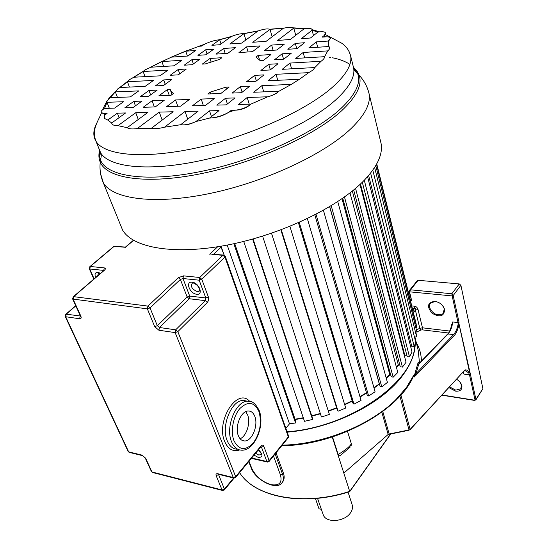 <?xml version="1.0" encoding="UTF-8"?>
<svg xmlns="http://www.w3.org/2000/svg" width="548" height="548" viewBox="0 0 548 548"><rect width="100%" height="100%" fill="white"/><g stroke="black" fill="none" stroke-linecap="round" stroke-linejoin="round"><path stroke-width="0.82" d="M295.18 419.549L303.38 418.062M311.833 416.138L320.416 413.774M328.368 411.212L336.705 408.123M344.706 404.739L352.227 401.163M360.057 396.978L366.591 393.074M374.031 388.107L379.456 384.052M386.285 378.312L390.203 374.613M396.547 367.756L398.807 364.968M404.554 356.488L405.287 355.2M414.617 345.446C414.925 381.23 349.946 427.502 287.056 431.769M348.062 492.118L352.111 504.612C352.981 507.208 352.467 509.907 350.576 512.716C344.754 521.929 325.95 523.319 323.258 514.846L323.039 514.202M321.354 509.345L318.984 508.743L315.422 498.522M287.186 432.153C332.561 428.611 382.826 403.307 403.102 374.846C411.082 363.893 415.137 353.378 415.261 343.315M415.144 339.883L414.809 337.102M281.782 445.695C334.91 445.606 397.78 411.993 413.124 376.997L413.672 375.332L406.431 387.511L396.012 399.513C370.599 425.159 322.676 444.524 282.22 445.147M276.028 452.833L283.405 473.075L282.535 474.184L275.137 453.943M282.302 482.411C284.323 479.959 284.693 476.842 283.405 473.075M349.754 491.59L332.252 437.003M332.533 436.914L338.198 454.504C338.828 455.854 339.63 456.114 340.603 455.272L350.234 447.065L340.603 455.272M347.501 431.365L351.289 443.551C350.501 445.956 346.137 449.607 338.198 454.504M381.826 412.158L388.162 434.468L344.5 472.52M419.556 362.995L418.734 364.187L416 373.606L453.628 334.581L454.395 335.328C456.128 333.67 457.683 330.026 459.066 324.402L469.595 372.421C467.012 369.729 465.245 369.16 464.293 370.715L410.103 429.68M412.37 378.504L413.788 375.586L414.247 377.024L454.395 335.328M418.432 362.995L418.439 362.94C418.316 362.18 418.117 362.379 417.843 363.53L415.096 372.989L416 373.606L414.247 377.024M415.096 372.989L414.11 376.832M418.446 363.036L419.378 363.187L447.73 333.965L453.628 334.581C455.785 331.978 457.272 328.56 458.094 324.334L459.114 324.354L470.479 374.537L469.52 374.88L468.739 372.88L465.06 370.571L464.252 371.017M447.648 334.047L447.723 333.965C449.038 332.903 450.49 329.574 452.079 323.978M417.816 363.646L418.734 364.187L448.1 333.917C450.84 330.519 452.333 326.533 452.58 321.957L451.963 325.163M463.286 372.791L463.909 374.065L469.52 374.88L474.979 399.725L474.445 400.17L442.113 394.998M463.135 372.222L463.909 374.065M469.636 372.359L468.739 372.88M458.094 324.334L458.025 322.567L452.58 321.957L451.949 324.69M448.49 333.006L422.131 329.841L422.481 327.82L418.042 309.558L415.35 310.045L419.816 328.286L420.796 330.074L416.877 331.937M418.042 309.558C417.357 307.483 416.158 306.373 414.459 306.216L414.494 308.408C415.411 308.058 415.692 308.606 415.35 310.045L413.466 312.929M444.634 309.545C444.092 316.436 439.907 317.676 432.077 313.257C426.577 306.469 427.495 302.489 434.831 301.311C439.852 302.263 443.12 305.003 444.634 309.545M459.025 322.21L458.025 322.567L452.169 295.92L453.182 295.564L459.025 322.21L458.779 324.375M475.87 399.91L482.904 388.69L460.895 285.296L453.182 295.564L451.847 293.742L410.527 289.824L418.172 280.302L459.251 283.919L460.895 285.296M417.22 280.754L418.172 280.302M410.555 300.4L411.582 300.236L409.116 291.598M410.644 301.489L411.582 300.236L409.514 291.824L410.527 289.824L409.575 290.276L417.425 280.494M409.116 291.577L409.575 290.276L409.116 291.577L409.514 291.824L452.169 295.92L451.847 293.742L459.251 283.919M456.614 379.291C459.436 381.011 461.19 383.148 461.868 385.703C462.3 389.676 460.217 391.491 455.607 391.156L448.908 387.635M459.854 381.949L461.512 385.162L460.779 388.785L455.778 390.162L449.593 386.895M443.051 313.703C437.352 316.217 432.838 314.148 429.516 307.497L429.433 305.154L430.564 302.948L435.297 301.51C439.893 302.38 442.887 304.894 444.277 309.051L443.051 313.703L443.962 312.483M285.83 428.303L289.488 423.823L227.194 245.079M234.688 243.538L295.804 421.364L295.536 422.967L289.488 423.823M303.27 417.734L295.064 419.213M253.06 238.955L312.415 417.905L312.524 419.453L304.476 421.309L243.716 241.428M320.306 413.452L311.723 415.809M271.5 233.229L329.396 414.425L321.457 416.987L262.608 236.133M336.602 407.794L328.266 410.884M289.899 226.351L345.713 408.027L338.089 411.212L337.26 409.904L280.864 229.886M352.124 400.828L344.603 404.41M307.353 218.631L361.07 400.41L353.953 404.15L352.782 403.006L298.427 222.741M366.489 392.717L359.954 396.629M323.43 210.295L375.079 391.793L368.64 395.978L367.16 395.019L314.853 214.905M379.387 383.805L373.921 387.731M337.746 201.616L387.409 382.394L381.798 386.922L380.052 386.169L329.738 206.637M390.642 374.729L389.758 374.496L386.176 377.894M350.001 192.882L397.8 372.469L393.142 377.216L391.169 376.675L342.76 198.212M399.835 365.112L398.321 364.893L396.416 367.263M353.672 189.951L400.28 366.797L402.424 367.105L406.047 362.262L359.981 184.436M406.835 355.262L404.773 355.179L404.39 355.864M367.578 176.682L412.028 352.022L409.486 356.851L407.226 356.762L362.303 182.224M411.562 345.439L410.37 345.5M372.791 170.154L415.672 341.979L414.233 346.692L411.911 346.816L368.619 175.483M375.77 165.599L416.98 332.355L416.651 336.842L414.459 337.143M376.743 163.879L416.028 323.334L416.754 327.512L415.836 327.718M221.036 246.203L224.201 255.183L220.68 246.264M233.838 243.723L295.536 422.967M252.649 239.072L312.524 419.453M281.282 229.728L338.089 411.212M299.242 222.378L353.953 404.15M316.025 214.302L368.64 395.978M379.243 383.744L329.615 206.712M331.211 205.747L381.798 386.922M389.758 374.496L342 198.746M344.48 196.999L393.142 377.216M398.321 364.893L352.337 191.04M355.556 188.375L402.424 367.105M404.773 355.179L360.488 183.97M364.283 180.23L409.486 356.851M370.619 173.045L414.233 346.692M374.627 167.455L416.651 336.842M376.517 164.297L416.754 327.512M256.348 80.96L254.656 75.364L263.985 74.891L255.93 81.289L246.573 81.721L254.656 75.364M171.551 57.115L161.907 61.575L181.833 60.287L174.065 65.808L150.816 67.219L144.734 70.048L143.151 71.514L168.051 70.082L159.954 75.843L133.938 77.227L129.691 79.529L127.451 81.734L153.495 80.433L145.158 86.358L120.135 87.502L117.656 88.961L115.354 91.886L138.774 90.893L130.294 96.921L110.148 97.688L107.045 100.811L107.018 102.291L123.54 101.729L114.539 108.127L104.517 108.415L103.517 109.086C101.483 110.538 100.695 111.717 101.154 112.614L104.278 113.491L107.086 113.422L104.668 115.142L104.257 118.327L107.764 120.06L117.375 113.162L125.588 112.957L111.703 122.999C111.874 124.807 113.97 125.698 117.984 125.67L135.74 112.703L147.878 112.395L127.177 127.691C128.944 128.979 132.308 129.273 137.267 128.568L159.29 112.107L173.168 111.758L151.221 128.39C154.515 129.006 158.947 128.609 164.523 127.191L185.046 111.456L198.15 111.128L180.655 124.725C184.799 125.314 189.889 124.252 195.917 121.54L209.528 110.84L219.008 110.6L209.637 118.046C216.22 117.676 222.646 115.724 228.92 112.182L231.263 110.292L234.681 110.21C240.545 109.751 245.655 107.97 250.018 104.874L250.82 104.127L238.476 104.49L247.175 97.496L267.705 96.791C272.109 95.578 275.569 93.982 278.096 92.002L278.857 91.297L253.697 92.249L261.869 85.673L291.228 84.433L299.407 79.302L268.013 80.741L276.028 74.288L308.709 72.651L312.963 70.069L314.805 67.568L282.22 69.308L289.981 63.068L321.06 61.28C323.443 59.561 324.628 58.026 324.628 56.691L295.735 58.437L303.16 52.471L327.745 50.882C329.937 48.984 330.307 47.532 328.841 46.512L308.894 47.861L316.292 41.901L328.204 41.059L330.437 38.189C330.115 37.134 328.478 36.702 325.512 36.887L322.231 37.127L324.121 35.606L325.676 33.147C325.108 31.729 322.519 31.373 317.915 32.072L310.449 38.004L301.318 38.682L312.079 30.222L312.1 29.667C311.49 28.277 308.825 27.989 304.113 28.797L290.344 39.497L277.678 40.436L293.769 28.099C291.885 27.126 288.426 27.174 283.385 28.256L266.184 41.285L252.724 42.285L270.027 29.359C267.582 28.448 263.561 29.01 257.971 31.037L241.634 43.107L229.824 43.984L243.942 33.675C240.264 33.538 235.969 34.538 231.057 36.661L219.919 44.717L211.898 45.313L219.68 39.73C214.282 40.305 209 41.943 203.829 44.648L201.842 46.059L199.095 46.265L185.765 51.197L195.609 50.498L187.841 56.019L171.551 57.115L185.765 51.197L187.389 56.047M170.894 95.386L158.824 95.845L167.25 89.687L170.305 89.557L170.709 90.954L173.36 93.564L170.894 95.386M202.281 64.102L209.987 58.472L221.878 57.704L219.652 59.355L205.308 63.917L202.281 64.102M229.126 87.064L220.851 93.496L207.829 93.989L210.274 92.112L225.79 87.207L229.126 87.064M258.204 55.369L270.979 54.54L263.444 60.396L260.156 60.595L256.005 57.054L258.204 55.369L259.362 59.28M226.256 104.846L216.796 105.127L225.564 98.236L234.996 97.914L226.256 104.846M205.452 105.456L192.369 105.839L201.205 99.065L214.247 98.619L205.452 105.456M180.518 106.189L166.667 106.593L175.566 99.948L189.389 99.476L180.518 106.189M155.276 106.928L143.158 107.285L152.104 100.75L164.201 100.332L155.276 106.928M133.02 107.579L124.814 107.826L133.794 101.373L141.987 101.092L133.02 107.579M241.545 92.708L232.14 93.064L240.38 86.584L249.758 86.187L241.545 92.708M148.72 96.229L140.541 96.537L149.001 90.461L157.166 90.112L148.72 96.229M163.516 85.522L155.365 85.892L163.688 79.919L171.825 79.508L163.516 85.522M283.802 59.163L274.548 59.725L282.049 53.827L291.262 53.238L283.802 59.163M268.739 64.287L278.014 63.753L270.212 69.952L260.91 70.445L268.739 64.287L270.356 69.836M178.21 69.5L186.313 69.034L178.251 74.864L170.127 75.295L178.21 69.5L179.682 73.822M192.293 64.705L184.203 65.198L191.951 59.636L200.02 59.116L192.293 64.705M297.03 48.656L287.837 49.279L295.317 43.395L304.476 42.744L297.03 48.656M276.802 50.019L264.054 50.882L271.616 45.087L284.316 44.183L276.802 50.019M252.498 51.656L238.962 52.574L246.593 46.868L260.095 45.902L252.498 51.656M227.817 53.32L215.946 54.122L223.639 48.498L235.482 47.655L227.817 53.32M205.993 54.793L197.938 55.334L205.685 49.779L213.72 49.204L205.993 54.793M133.938 77.227L143.151 71.514L145.001 76.638M150.816 67.219L161.907 61.575L163.605 66.445M199.095 46.265L203.829 44.648M231.057 36.661L219.68 39.73L221.002 43.936M257.971 31.037L243.942 33.675L245.84 39.997M283.385 28.256L270.027 29.359L272.144 36.778M304.113 28.797L293.769 28.099L295.735 35.312M317.915 32.072L312.079 30.222L313.49 35.586M325.745 33.414L324.121 35.606L324.471 36.963M324.121 35.606L325.512 36.887M328.841 46.512L328.204 41.059L328.8 43.374M327.745 50.882L324.628 56.691M321.06 61.28L314.805 67.568M291.591 68.808L289.981 63.068M109.34 108.278L107.018 102.291L104.517 108.415M308.709 72.651L299.407 79.302M291.228 84.433L278.857 91.297M278.096 92.002C275.589 94.085 272.123 95.681 267.705 96.791L250.82 104.127M250.018 104.874C245.744 108.353 240.627 110.134 234.681 110.21L228.92 112.182C222.741 115.971 216.316 117.923 209.637 118.046L195.917 121.54C189.964 124.451 184.875 125.513 180.655 124.725L164.523 127.191M151.221 128.39L137.267 128.568M127.177 127.691L117.984 125.67M111.703 122.999L107.764 120.06L104.257 118.327M104.668 115.142L104.278 113.491L104.867 114.998M110.148 97.688L115.354 91.886L117.457 97.407M120.135 87.502L127.451 81.734L129.438 87.077M380.483 141.021L381.086 143.514C383.004 154.091 377.421 166.304 364.358 180.162C338.828 206.849 282.056 234.352 228.406 244.846C174.682 255.409 132.959 247.997 122.608 230.112L120.026 223.783M312.079 30.222L312.1 29.647L319.587 31.839M329.04 40.456L330.485 38.387M143.425 71.172L143.151 71.514M104.099 118.019L104.284 118.402M101.147 112.6L101.394 113.032L104.278 113.491M277.761 80.289L276.028 74.288M263.725 91.872L261.869 85.673M249.244 104.175L247.175 97.496M231.578 111.285L231.263 110.292M211.446 116.614L209.528 110.84M187.731 119.224L185.046 111.456M162.167 120.094L159.29 112.107M138.281 119.491L135.74 112.703M119.094 117.649L117.375 113.162M304.633 57.903L303.16 52.471M317.703 47.265L316.292 41.901M169.277 95.448L167.25 89.687M211.09 61.89L209.987 58.472M226.413 89.166L225.79 87.207M210.274 92.112L210.85 93.872M296.763 48.676L295.317 43.395M283.556 59.177L282.049 53.827M242.134 92.242L240.38 86.584M227.399 103.942L225.564 98.236M273.103 50.272L271.616 45.087M203.363 105.517L201.205 99.065M248.128 51.95L246.593 46.868M177.771 106.271L175.566 99.948M225.207 53.498L223.639 48.498M154.358 106.956L152.104 100.75M207.055 54.026L205.685 49.779M193.376 63.924L191.951 59.636M165.229 84.282L163.688 79.919M150.597 94.866L149.001 90.461M135.452 105.819L133.794 101.373M125.629 247.155L133.589 240.346M212.487 254.457L222.913 255.313L199.691 277.487L183.491 275.856L182.984 278.528L199.177 280.192L205.808 297.954L205.294 300.633L175.668 329.821L175.141 332.595L233.256 477.52L217.851 473.739C216.234 473.493 215.679 474.136 216.165 475.691L222.05 489.96L151.94 471.958L145.693 458.265L142.069 455.141L128.657 451.853L65.712 316.744L79.652 318.765C81.125 318.806 81.522 317.922 80.844 316.114L73.158 299.263L73.672 296.66L104.517 270.13C105.757 268.91 105.668 268.164 104.25 267.89L90.29 266.486L114.114 246.36L125.471 247.292M238.346 435.708C234.51 426.865 240.962 410.87 248.196 411.007C251.169 410.959 253.375 412.767 254.82 416.425C258.567 425.44 251.929 441.469 244.545 440.962C241.805 440.866 239.736 439.112 238.346 435.708M240.12 438.77C246.573 436.112 250.799 422.679 247.655 415.014L245.71 411.685M390.553 434.002L349.768 491.303C303.099 506.736 254.409 496.878 239.62 472.623C254.587 497.146 303.126 506.914 349.651 491.625M389.272 434.091L388.162 434.468L344.487 472.534M399.896 396.081L409.007 429.961L410.048 429.742L389.162 433.995L382.778 411.452M400.896 394.964L410.123 429.379L464.293 370.715M418.206 350.309L419.508 363.043M249.018 461.217L251.696 468.17L251.08 467.663M251.696 468.17C255.574 476.267 261.958 481.747 270.856 484.617C279.274 485.987 282.473 482.761 280.446 474.931L282.535 474.184C283.994 478.418 283.556 481.555 281.22 483.596C275.692 490.159 255.08 479.863 251.121 467.766L248.73 461.567M273.486 455.991L280.446 474.931M451.648 324.594L451.805 325.3M416.288 342.61C419.59 348.192 421.296 354.351 421.398 361.098M422.131 329.841L420.796 330.074M449.641 331.04L422.481 327.82L419.816 328.286L416.377 329.917M414.459 306.216L411.74 305.928M482.904 388.69L475.924 399.382L470.479 374.537M410.87 298.729L410.5 300.475M412.295 308.175L414.494 308.408L412.939 310.791M410.514 300.455L410.973 299.03M474.445 400.17L475.801 400.013L475.924 399.382L474.979 399.725M350.562 445.072L350.919 446.216M100.62 173.839L103.387 182.984C113.169 199.301 155.166 204.938 210.172 193.41C265.095 181.95 323.889 154.481 350.809 128.801L351.138 128.492C364.831 115.155 370.825 103.613 369.119 93.866L381.086 143.514M368.153 90.406L369.119 93.866C367.427 86.755 364.112 80.57 359.187 75.309C362.413 84.837 356.625 96.592 341.822 110.58C314.888 135.582 255.382 162.681 201.075 173.675C146.672 184.751 106.983 178.614 100.25 162.187C98.695 158.557 98.482 154.584 99.626 150.275M353.439 67.246L356.967 71.007L359.187 75.309L357.796 74.014L353.433 67.226M99.606 150.207L99.339 155.461L100.606 160.311C107.312 176.545 146.734 182.546 200.719 171.517C254.615 160.578 313.675 133.712 340.466 108.942L340.794 108.641C355.275 94.914 360.947 83.371 357.796 74.014L354.7 70.692L353.193 66.24M349.898 64.369C345.459 61.438 339.671 59.246 332.54 57.787M330.663 57.43L329.369 57.204M101.394 113.032C98.188 121.464 91.242 129.513 96.044 141.357L100.695 152.919C109.408 167.51 149.042 171.825 201.315 160.468C253.512 149.186 309.75 123.458 335.753 99.887C349.275 87.468 355.234 76.85 353.631 68.041L350.645 55.896C352.193 64.493 346.131 74.932 332.451 87.221C306.161 110.532 249.45 136.274 196.931 147.816C144.336 159.427 104.62 155.557 96.044 141.357C93.092 136.514 93.098 130.931 96.058 124.595M122.608 230.112L103.387 182.984C100.517 176.285 99.469 169.346 100.25 162.187L101.305 155.721L98.709 147.981M349.035 51.45L350.645 55.896C349.165 50.402 346.151 46.148 341.596 43.141L325.327 34.517M183.491 275.856L178.326 277.678L180.395 279.439L182.984 278.528L189.704 296.091L187.149 296.995L157.331 325.704L150.029 307.914L147.898 306.092L73.672 296.66L72.946 297.05M217.672 246.758L209.726 254.231M178.326 277.678L147.898 306.092L147.364 308.86L150.029 307.914L180.395 279.439L187.149 296.995L189.204 298.742L205.294 300.633L207.377 302.407L208.363 300.756L208.391 297.037L205.808 297.954L189.704 296.091L189.204 298.742L159.441 327.505L157.331 325.704L154.694 326.635L147.364 308.86L72.672 299.037L80.289 315.73M113.347 247.011L113.847 246.374L115.224 246.203M89.256 268.623L89.797 268.972L90.29 266.486L89.584 266.876M94.119 278.843L89.797 268.972L103.839 270.411M104.25 267.89L103.757 270.404M103.73 270.808L104.517 270.13M72.603 298.866L73.391 296.66L104.175 270.191M154.694 326.635L158.913 330.245L159.441 327.505L175.668 329.821L177.812 331.65L207.377 302.407M158.913 330.245L175.141 332.595L177.812 331.65L235.674 476.657L233.256 477.52L233.914 478.103L235.53 477.582L235.674 476.657L260.978 445.983C262.184 444.757 263.136 444.873 263.841 446.332L269.164 460.656L266.842 461.485L267.486 462.06L269.013 461.539L269.164 460.656L288.33 436.879L288.166 437.777L269.198 461.313M222.05 489.96L222.673 490.515L224.29 490.001L224.413 489.111L222.05 489.96M222.515 490.474L152.584 472.499L151.378 471.479M145.138 457.806L145.693 458.265M142.069 455.141L145.213 457.964L151.46 471.657L152.44 472.465M142.576 455.662L129.362 452.415L128.122 451.401M208.391 297.037L201.787 279.268L224.961 257.053L225.269 256.265L223.269 255.08L222.913 255.313L224.961 257.053L288.33 436.879L288.536 435.982L225.297 256.334M260.738 447.004L261.499 447.168L266.842 461.485L251.655 458.018M267.294 462.012L252.347 458.601L251.683 457.984M233.578 478.02L224.413 489.111L218.453 474.315M216.165 475.691L218.905 474.417M233.729 478.055L218.515 474.321L217.851 473.739M239.64 449.935C233.126 452.073 228.153 449.292 224.721 441.606C215.535 421.035 237.216 387.094 249.662 401.321M261.033 446.613L261.499 447.168L263.841 446.332M258.519 449.696C263.17 454.676 263.122 457.279 258.382 457.498L254.046 455.121M260.978 445.983L260.807 446.921L235.729 477.335M261.259 454.463L258.827 455.073L255.574 453.271M199.177 280.192L201.787 279.268L199.691 277.487L199.177 280.192M196.657 294.235C189.745 293.742 184.936 281.192 192.101 282.193C199.116 282.658 203.849 295.358 196.657 294.235M199.493 290.659L198.342 291.481L197.164 291.563C191.697 289.029 190.163 286.125 192.56 282.857M223.913 255.101L210.542 254.032M213.528 254.279L221.296 246.943M237.161 449.209C232.79 448.976 229.461 446.147 227.194 440.729C220.83 426.399 231.304 400.355 243.113 400.41L247.58 401.211M251.217 401.739L247.436 401.218C235.654 401.177 225.187 427.317 231.523 441.674C233.784 447.113 237.099 449.942 241.463 450.168C254.608 451.196 265.164 425.508 259.238 410.726M258.964 411.575C254.388 401.944 248.073 400.883 240.01 408.397C233.153 416.096 230.283 431.509 234.003 440.791C238.942 450.237 245.319 451.025 253.149 443.154C260.074 433.331 262.013 422.803 258.964 411.575L258.498 410.164M95.64 277.535C94.386 274.116 95.133 272.383 97.887 272.329L100.551 273.308M80.844 316.114L80.357 315.874L80.398 316.867L80.159 316.196L79.652 318.765M80.405 315.984L66.219 314.209L65.52 314.566M65.185 316.36L65.712 316.744L66.219 314.209L75.795 305.873M97.702 275.76L98.489 273.034M317.532 498.331L323.258 514.846M351.309 443.613L351.145 445.723M389.265 434.263L388.142 434.776M409.103 430.235L389.272 434.263M418.199 350.282L414.911 337.082M349.795 491.535L390.765 433.961M463.307 372.846L463.046 372.325M441.935 395.197L474.595 400.424M460.779 388.785L461.224 388.121M170.449 57.472L186.656 50.731M162.66 61.068L150.022 67.486M198.04 46.518L204.37 44.354M219.111 39.778L231.653 36.394M243.49 33.64L258.608 30.791M269.76 29.229L284.638 27.989M293.221 27.838L305.407 28.585M132.808 77.748L143.412 71.185M102.387 109.963L106.983 100.962M108.209 99.27L115.402 91.331M118.895 88.173L127.787 81.214M325.765 33.497L325.676 33.147M171.976 94.585L170.709 90.954M133.438 240.257L125.444 247.093M125.444 247.045L113.847 246.374L90.03 266.499L89.303 268.746L93.831 279.09M288.344 437.551L288.57 436.078M252.155 458.56L251.162 458.621M234.085 478.123L224.468 489.782M261.266 454.361L260.862 454.861C260.629 455.196 263.163 454.929 258.341 449.908M199.541 290.324L198.342 291.481C199.499 291.652 199.719 290.467 198.993 287.94C198.102 285.926 196.232 284.282 193.396 283.008M259.204 410.616C255.683 403.534 251.758 400.403 247.436 401.218L243.113 400.41L247.518 401.211M244.545 440.962L242.36 440.489M75.713 305.688L65.918 314.209L65.253 316.525L128.198 451.573L129.184 452.374M100.243 273.575L99.236 273.11"/></g></svg>
